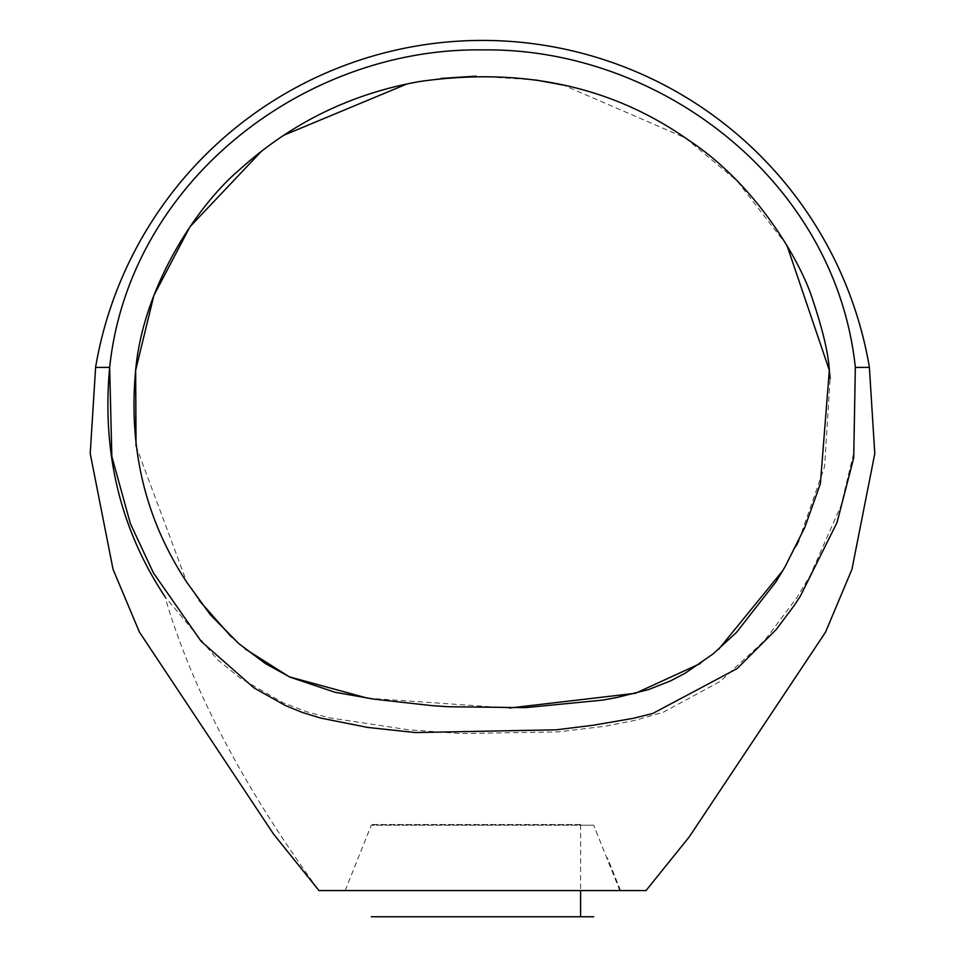 <?xml version="1.0" encoding="UTF-8"?>
<svg xmlns="http://www.w3.org/2000/svg" width="965" height="965" viewBox="0 0 965 965"><rect width="100%" height="100%" fill="white"/><g stroke="black" fill="none" stroke-linecap="round" stroke-linejoin="round"><path stroke-width="0.72" stroke-dasharray="4.83 3.62" d="M608.843 890.586L344.457 890.586L608.843 890.586M580.604 824.532L370.874 824.532L580.604 824.532M786.933 245.339L737.212 181.034L685.271 137.862L563.379 85.113M535.563 79.95L475.998 76.151M441.21 78.418L407.061 83.931M283.445 135.377L261.792 150.89M136.029 445.999L186.896 582.438L199.092 600.339M231.383 636.96L245.182 648.95M367.412 698.153L509.231 708.057M700.349 663.51L718.684 649.24M782.856 570.556L796.39 545.563M798.851 540.521L824.58 466.722L830.153 378.63M646.007 890.586L318.981 890.586C243.011 786.427 191.613 688.383 164.834 596.491L217.451 659.638L240.02 677.925L282.986 702.701L306.725 711.784L329.234 717.791L408.617 729.805L461.029 733.569L558.409 731.88L604.729 726.283L634.886 720.385L663.341 712.206L720.397 681.314L764.594 640.519L796.945 597.576L810.238 575.345L841.106 505.455L853.736 452.911L855.34 367.388C835.726 181.323 660.277 47.261 482.5 49.915C304.723 47.261 129.262 181.323 109.66 367.388L95.583 367.388M855.34 367.388L869.405 367.388M580.604 890.586L345.156 890.586L580.604 890.586L580.604 825.196L593.68 825.196L371.32 825.196L580.604 825.196M620.543 890.586L607.443 857.849M619.832 890.586L593.68 825.196M345.156 890.586L371.32 825.196M595.888 830.708L598.204 836.51L595.888 830.708"/><path stroke-width="1.45" d="M261.792 150.89L189.912 226.835L153.857 295.507L135.655 370.27C142.82 288.294 196.136 206.208 240.032 169.249C291.526 122.832 351.356 93.593 419.534 81.53C522.861 66.838 612.594 86.404 688.733 140.251C758.647 186.39 801.625 264.289 812.506 299.174C822.759 329.68 828.368 353.383 829.333 370.27L786.933 245.339M563.379 85.113L535.563 79.95M475.998 76.151L441.21 78.418M407.061 83.931L283.445 135.377M830.153 378.63L829.333 370.27L820.383 483.658L804.822 527.385L784.955 566.95L775.908 581.931L736.488 632.401L713.051 653.932L685.427 673.051L670.458 680.928L648.299 689.673L616.744 697.526L602.86 700.083L525.539 707.635L448.062 706.73L431.886 705.632L374.203 699.179L335.132 692.303L290.043 677.165L265.411 663.57L238.838 643.643L210.37 614.789L186.896 582.438C145.413 519.544 128.333 448.822 135.655 370.27L136.029 445.999M199.092 600.339L231.383 636.96M245.182 648.95L289.355 676.851L367.412 698.153M509.231 708.057L635.477 693.28L700.349 663.51M718.684 649.24L782.856 570.556M796.39 545.563L798.851 540.521M855.34 367.388L869.405 367.388A392.405 392.405 0 0 0 95.583 367.388L109.66 367.388L111.844 456.542L130.384 523.645L153.459 572.981L201.19 641.399L253.916 687.852L285.302 705.475L302.262 712.423L320.621 718.069L367.786 727.453L415.396 732.556L556.371 729.805L593.125 725.258L633.064 718.358L652.738 713.485L737.115 668.6L776.318 629.397L794.593 604.971L800.166 596.491L837.041 522.499L853.711 457.929L855.34 367.388C835.726 181.323 660.277 47.261 482.5 49.915C304.723 47.261 129.262 181.323 109.66 367.388C101.844 452.513 120.227 528.88 164.834 596.491M318.981 890.586L646.007 890.586L689.263 836.86L825.509 632.208L851.926 569.374L874.785 453.659L869.393 367.388M580.604 916.75L371.32 916.75L593.68 916.75L580.604 916.75L580.604 890.586M95.607 367.388L90.215 453.562L113.038 569.29L139.442 632.123L273.517 834.025L318.824 890.381"/></g></svg>
